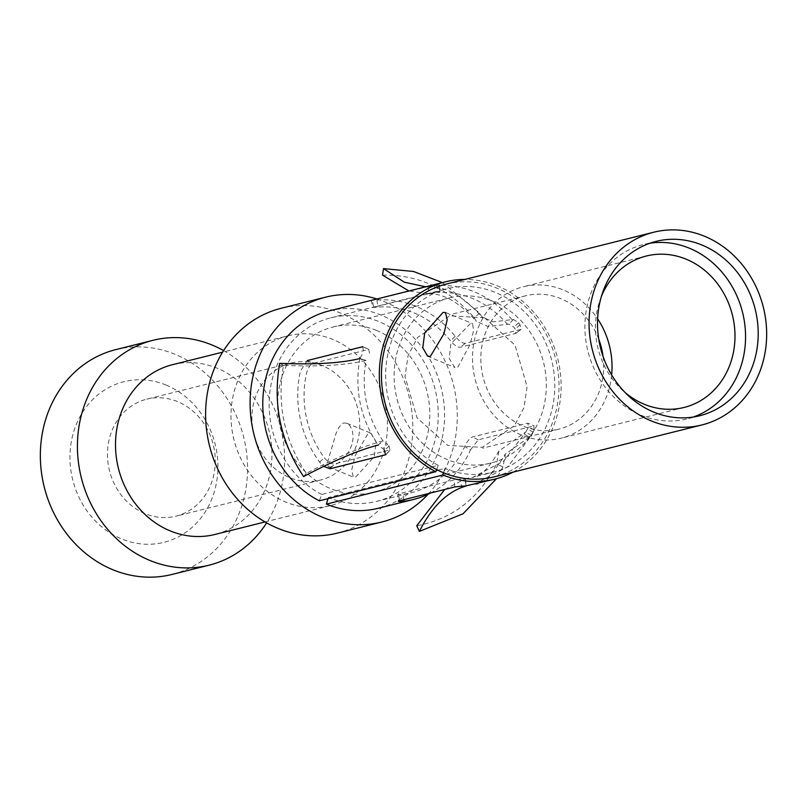 <?xml version="1.0" encoding="UTF-8"?>
<svg xmlns="http://www.w3.org/2000/svg" width="807" height="807" viewBox="0 0 807 807"><rect width="100%" height="100%" fill="white"/><g stroke="black" fill="none" stroke-linecap="round" stroke-linejoin="round"><path stroke-width="0.61" stroke-dasharray="4.04 3.03" d="M291.206 363.049A60.303 53.494 76 0 1 322.013 365.5A60.303 53.494 -104 0 1 359.74 425.844A60.303 53.494 -104 0 1 320.45 480.064A60.303 53.494 -104 0 1 289.652 477.613A60.303 53.494 76 0 1 251.925 417.269A60.303 53.494 76 0 1 291.206 363.049L146.743 399.162A60.303 53.494 76 0 0 107.462 453.383A60.303 53.494 76 0 0 145.189 513.716A60.303 53.494 -104 0 0 175.987 516.167A60.303 53.494 -104 0 0 215.277 461.947A60.303 53.494 -104 0 0 177.55 401.604A60.303 53.494 76 0 0 146.743 399.162M166.141 385.08A82.768 73.417 76 0 0 73.346 432.945A82.768 73.417 76 0 0 121.726 538.955A82.768 73.417 -104 0 0 214.531 491.09A82.768 73.417 -104 0 0 166.141 385.08M115.845 349.602A115.875 102.782 76 0 1 175.028 354.303A115.875 102.782 -104 0 1 247.527 470.249A115.875 102.782 -104 0 1 172.032 574.443M331.092 466.95L328.499 466.829L327.531 464.812L327.955 460.736L335.954 433.621L338.688 427.72L341.936 423.857L343.782 422.979L346.758 423.221L349.875 425.713L352.326 430.514L353.214 437.253L352.155 444.011L349.189 450.962L344.811 457.105L339.525 462.179L331.092 466.95M355.635 477.058L374.277 456.651L376.123 441.772L371.18 433.379L368.325 433.087L355.11 455.723L351.691 469.956L353.234 476.947L355.635 477.058M287.988 335.823A87.499 77.613 76 0 1 332.676 339.384A87.499 77.613 -104 0 1 387.421 426.933A87.499 77.613 -104 0 1 330.416 505.606A87.499 77.613 -104 0 1 285.718 502.055A87.499 77.613 76 0 1 230.984 414.495A87.499 77.613 76 0 1 287.988 335.823L222.611 352.165M172.516 364.683A87.499 77.613 76 0 1 217.204 368.244A87.499 77.613 -104 0 1 271.949 455.794A87.499 77.613 -104 0 1 214.944 534.466M337.296 533.134A115.875 102.782 -104 0 0 412.791 428.951A115.875 102.782 -104 0 0 340.292 312.995A115.875 102.782 76 0 0 281.098 308.294M428.154 494.207A115.875 102.782 -104 0 0 384.788 301.879A115.875 102.782 76 0 0 376.849 298.993M436.627 469.573L438.231 465.336L321.7 494.459L319.3 500.824M329.034 310.937A101.692 90.202 -104 0 1 441.197 387.723A101.692 90.202 -104 0 1 378.352 508.249M327.985 498.655L328.318 497.526L436.264 470.542M321.7 494.459A94.59 83.908 -104 0 1 269.256 398.981A94.59 83.908 -104 0 1 330.759 317.827A94.59 83.908 -104 0 1 435.094 389.246A94.59 83.908 -104 0 1 376.627 501.369A94.59 83.908 -104 0 1 328.318 497.526M376.536 330.456A85.139 75.515 76 0 0 333.049 326.996A85.139 75.515 76 0 0 277.588 403.55A85.139 75.515 76 0 0 330.85 488.729A85.139 75.515 -104 0 0 374.337 492.189A85.139 75.515 -104 0 0 429.798 415.645A85.139 75.515 -104 0 0 376.536 330.456M513.07 472.135A101.692 90.202 76 0 0 557.728 358.601A101.692 90.202 76 0 0 464.903 279.424M446.14 284.114A99.322 88.104 -104 0 1 496.87 288.139A99.322 88.104 -104 0 1 559.009 387.521A99.322 88.104 -104 0 1 494.308 476.826M693.263 417.048A89.859 79.711 -104 0 1 687.009 418.914A89.859 79.711 -104 0 1 641.111 415.262A89.859 79.711 76 0 1 584.893 325.342A89.859 79.711 76 0 1 643.431 244.551A89.859 79.711 76 0 1 649.827 243.26M601.346 296.583A78.037 69.22 76 0 0 625.395 392.797M646.306 256.021L523.339 286.757A78.037 69.22 76 0 1 563.195 289.925A78.037 69.22 -104 0 1 597.634 318.826M611.645 374.922A78.037 69.22 -104 0 1 561.188 438.171A78.037 69.22 -104 0 1 521.322 435.003A78.037 69.22 76 0 1 472.498 356.916A78.037 69.22 76 0 1 523.339 286.757M598.764 339.253A68.716 60.949 -104 0 0 560.694 298.59A68.716 60.949 76 0 0 525.599 295.806A68.716 60.949 76 0 0 480.831 357.582A68.716 60.949 76 0 0 523.824 426.338A68.716 60.949 -104 0 0 558.918 429.122L482.647 448.188M603.041 356.361A68.716 60.949 -104 0 1 558.918 429.122M484.422 317.655L515.027 345.164L527.102 386.533L523.995 407.596L514.442 425.713L482.304 447.35L447.552 445.403M484.382 317.776L449.701 315.83L417.623 337.437L408.09 355.504L404.993 376.536L417.037 417.824L447.582 445.282M470.279 323.647L450.831 343.772L449.257 358.58L454.674 367.266L457.589 367.609L470.037 344.609L473.628 330.618L472.589 323.748L470.279 323.647M443.578 472.791L444.849 468.403L437.787 470.168M470.511 449.923L478.269 439.825L533.78 425.935L534.234 429.99A101.692 90.202 -104 0 1 533.326 432.239L531.369 435.477L529.261 437.192L523.582 433.621L498.978 450.992L496.517 464.146C478.924 498.534 452.323 519.083 416.725 525.781M430.565 493.016A101.692 90.202 76 0 0 470.491 449.933L464.782 446.503C467.132 441.379 469.644 438.211 472.317 437.011L527.828 423.14L534.305 425.965L527.828 423.14L528.393 426.883A94.59 83.908 -104 0 1 527.546 428.971L525.69 431.997L531.369 435.487L507.865 466.678L474.566 484.17M442.407 282.601L479.691 313.177L481.769 316.798L493.037 321.862L513.393 319.451L518.608 322.81A101.692 90.202 -104 0 1 520.091 324.807L520.808 329.458L465.296 343.328C462.472 343.419 459.112 341.068 455.209 336.307A101.692 90.202 76 0 0 376.99 300.073L372.289 300.244L434.368 285.093A101.692 90.202 -104 0 1 436.607 284.821L438.988 284.992L437.727 285.305L425.652 286.798M479.691 313.177L474.183 317.615L476.322 321.337L487.973 326.542L508.854 324.091L513.857 327.178A94.59 83.908 -104 0 1 515.239 329.034L515.754 333.402L460.242 347.272C457.438 347.393 454.21 345.235 450.568 340.816A94.59 83.908 76 0 0 377.807 307.104L372.703 307.497L371.331 300.537L372.289 300.244L373.722 307.185L435.498 292.094A94.59 83.908 -104 0 1 437.576 291.841L439.654 292.033L438.383 292.346L428.658 293.798L408.917 290.974M521.13 329.306L515.754 333.402L521.13 329.306M382.548 275.167C418.056 274.38 448.591 288.533 474.183 317.615M436.607 284.821L437.576 291.841M439.452 284.81L440.148 291.841L439.654 292.033L438.988 284.992M460.656 479.197L454.331 479.913L398.819 493.783L397.821 494.247L398.325 501.268M399.263 500.834L398.819 493.783C396.762 494.52 398.144 494.681 402.975 494.247A94.59 83.908 76 0 0 411.59 492.623A94.59 83.908 76 0 0 464.782 446.503M478.269 439.825L472.327 436.99M533.326 432.239L527.546 428.971M466.053 486.026L465.064 478.823L472.841 477.29L503.82 461.009L525.68 431.997L523.572 433.631M529.261 437.192L505.364 454.018L502.993 466.819L496.517 464.146M502.993 466.819L496.476 478.702M444.707 489.476L464.782 479.045M465.064 478.823L466.194 485.824M438.231 465.336A94.59 83.908 -104 0 1 385.786 369.858A94.59 83.908 -104 0 1 447.29 288.694A94.59 83.908 -104 0 1 551.625 360.124A94.59 83.908 -104 0 1 493.158 472.236A94.59 83.908 -104 0 1 444.849 468.403M449.58 297.874A85.139 75.515 76 0 1 493.067 301.334A85.139 75.515 -104 0 1 546.329 386.513A85.139 75.515 -104 0 1 490.868 463.067A85.139 75.515 -104 0 1 447.381 459.607A85.139 75.515 76 0 1 394.119 374.418A85.139 75.515 76 0 1 449.58 297.874L333.049 326.996M223.579 350.611A115.875 102.782 -104 0 1 266.633 522.855M383.022 440.985L382.79 441.026C363.281 446.039 337.77 456.812 306.277 473.366C284.286 440.249 276.69 404.246 283.499 365.359C318.805 366.862 346.243 365.248 365.813 360.517L366.035 360.447C360.951 389.448 366.61 416.291 383.022 440.985L378.1 445.121L382.942 448.642L387.663 444.233L383.012 440.985M303.583 476.564L306.267 473.366M377.868 445.151L382.79 441.026M279.706 363.311L283.499 365.359M359.629 358.611L365.813 360.517M366.035 360.457L359.841 358.52L362.817 353.254M363.453 350.874L362.757 346.707L368.738 349.421L313.227 363.311C310.382 364.431 308.153 367.72 306.549 373.197A94.59 83.908 76 0 0 324.394 457.841C328.096 462.219 331.445 464.267 334.441 463.964L390.386 449.842L385.978 454.674M369.535 353.274L368.728 349.431L369.273 349.461L362.757 346.707M307.245 360.568L313.227 363.311M307.235 360.598L300.416 371.119A101.692 90.202 76 0 0 319.582 462.118L323.738 466.355M385.575 454.896L389.952 450.084L389.095 446.049A94.59 83.908 -104 0 1 387.663 444.233M389.095 446.049L384.485 450.588A101.692 90.202 -104 0 1 382.942 448.642M359.841 358.54C354.374 389.71 360.457 418.581 378.1 445.121M512.122 319.774C491.352 296.149 466.547 284.659 437.727 285.305M513.393 319.451L508.854 324.091M507.583 324.404C488.265 302.443 465.195 291.761 438.383 292.346M518.608 322.81L513.857 327.178M520.091 324.807L515.239 329.034M465.296 343.328L460.242 347.272M455.209 336.307L450.568 340.816M376.99 300.073L377.807 307.104M427.801 286.364L429.233 293.314M434.368 285.093L435.498 292.094M461.422 486.238L461.241 484.573M454.775 486.964L454.331 479.913M403.813 499.704L402.975 494.247M534.234 429.99L528.393 426.883M319.582 462.118L324.394 457.841M330.063 468.776L334.441 463.964M320.45 480.064L175.987 516.167M346.768 423.231L371.21 433.298M328.762 466.96L353.204 477.028M330.416 505.606L265.039 521.937M699.649 415.756L687.009 418.914M656.071 241.394L643.431 244.551M684.144 407.444L561.188 438.171M525.599 295.806L449.328 314.861M445.484 312.45L472.64 323.637M427.478 356.19L454.623 367.367M428.658 293.809C434.761 293.819 451.668 293.667 476.312 321.337M428.285 286.727C436.052 286.646 454.977 286.818 481.759 316.798M474.566 484.19C482.142 485.148 492.401 475.091 505.353 454.028M465.306 478.854L466.507 485.844M498.948 450.972C481.305 480.861 475.464 474.798 472.852 477.31L493.158 472.236M376.627 501.369L411.59 492.623M330.759 317.827L447.29 288.694M490.868 463.067L374.337 492.189"/><path stroke-width="1.21" d="M172.032 574.443A115.875 102.782 -104 0 1 112.849 569.732A115.875 102.782 76 0 1 40.35 453.786A115.875 102.782 76 0 1 115.845 349.602L152.916 340.332A115.875 102.782 76 0 0 77.432 444.516A115.875 102.782 76 0 0 149.92 560.472A115.875 102.782 -104 0 0 209.114 565.172L172.032 574.443M265.039 521.937L214.944 534.466A87.499 77.613 -104 0 1 170.257 530.915A87.499 77.613 76 0 1 115.512 443.356A87.499 77.613 76 0 1 172.516 364.683L222.611 352.165M281.098 308.294A115.875 102.782 76 0 0 205.614 412.478A115.875 102.782 76 0 0 278.112 528.434A115.875 102.782 -104 0 0 337.296 533.134L381.792 522.008A115.875 102.782 -104 0 1 322.598 517.307A115.875 102.782 76 0 1 250.109 401.361A115.875 102.782 76 0 1 325.594 297.178L281.098 308.294M376.849 298.993A115.875 102.782 76 0 0 325.594 297.178M435.83 471.702L319.3 500.824A101.692 90.202 -104 0 1 262.921 398.184A101.692 90.202 -104 0 1 329.034 310.937L445.565 281.814A101.692 90.202 76 0 0 379.451 369.061A101.692 90.202 76 0 0 435.83 471.702L436.627 469.573A99.322 88.104 -104 0 1 381.57 369.324A99.322 88.104 -104 0 1 446.14 284.114L653.781 232.214A99.322 88.104 76 0 0 589.07 321.519A99.322 88.104 76 0 0 651.209 420.901A99.322 88.104 -104 0 0 701.949 424.936L494.308 476.826A99.322 88.104 -104 0 1 443.578 472.791L442.942 474.99A101.692 90.202 76 0 0 494.883 479.126A101.692 90.202 76 0 0 513.07 472.135M496.476 478.702L463.036 513.797L419.398 531.389C431.896 506.594 447.451 491.463 466.053 486.026L463.672 486.046A101.692 90.202 -104 0 1 461.422 486.238L454.775 486.964L399.263 500.834C397.246 501.581 398.84 501.722 404.055 501.248A101.692 90.202 76 0 0 413.305 499.513L378.352 508.249A101.692 90.202 -104 0 1 326.411 504.123L327.985 498.655M428.154 494.207A115.875 102.782 -104 0 1 381.792 522.008M464.903 279.424A101.692 90.202 76 0 0 445.565 281.814M443.033 312.42L445.444 312.551L447.199 319.663L443.9 333.866L430.343 356.391L427.508 356.099L422.787 347.756L424.704 332.988L443.033 312.42M436.627 469.573A99.322 88.104 76 0 0 443.578 472.791M701.949 424.936A99.322 88.104 -104 0 0 766.65 335.631A99.322 88.104 -104 0 0 704.511 236.249A99.322 88.104 76 0 0 653.781 232.214M701.969 245.035A89.859 79.711 76 0 0 656.071 241.394A89.859 79.711 76 0 0 597.523 322.185A89.859 79.711 76 0 0 653.751 412.105A89.859 79.711 -104 0 0 699.649 415.756A89.859 79.711 -104 0 0 758.197 334.955A89.859 79.711 -104 0 0 701.969 245.035M649.827 243.26A89.859 79.711 76 0 1 689.339 248.193A89.859 79.711 -104 0 1 745.537 334.471A89.859 79.711 -104 0 1 693.263 417.048M625.395 392.797A78.037 69.22 76 0 0 644.289 404.277A78.037 69.22 -104 0 0 684.144 407.444A78.037 69.22 -104 0 0 734.985 337.276A78.037 69.22 -104 0 0 686.162 259.188A78.037 69.22 76 0 0 646.306 256.021A78.037 69.22 76 0 0 601.346 296.583M597.634 318.826A78.037 69.22 -104 0 1 611.645 374.922M598.764 339.253A68.716 60.949 -104 0 1 603.041 356.361M326.411 504.123L442.942 474.99M436.264 470.542L437.787 470.168M413.305 499.513A101.692 90.202 76 0 0 430.565 493.016M399.263 500.834L398.325 501.268M408.917 290.974L382.548 275.167M425.652 286.798L404.398 282.208L383.517 268.62L382.548 275.157M383.527 268.62L413.547 271.475L442.407 282.601M419.398 531.389L416.725 525.781L444.707 489.476M152.916 340.332A115.875 102.782 76 0 1 212.11 345.033A115.875 102.782 -104 0 1 223.579 350.611M266.633 522.855A115.875 102.782 -104 0 1 209.114 565.172M377.868 445.151C358.974 449.983 334.209 460.454 303.583 476.564M303.583 476.554C280.523 441.833 272.564 404.085 279.716 363.311C314.014 364.794 340.655 363.221 359.619 358.611M362.757 346.697L307.245 360.568M323.738 466.355L330.063 468.776L385.978 454.664M385.575 454.896L384.485 450.588M466.204 485.824L494.883 479.126M404.055 501.248L403.813 499.704"/></g></svg>
